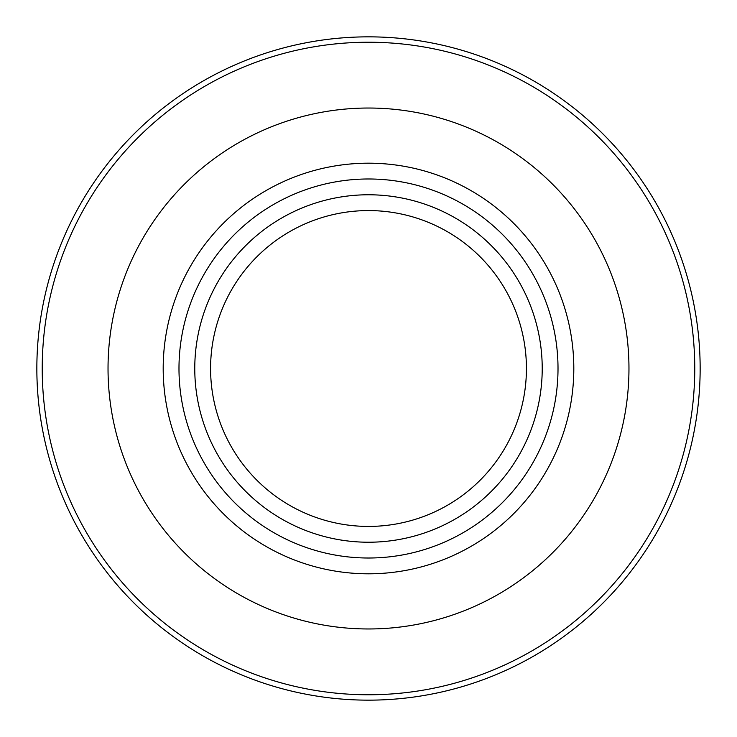 <?xml version="1.0" encoding="UTF-8"?>
<svg xmlns="http://www.w3.org/2000/svg" width="737" height="737" viewBox="0 0 737 737"><rect width="100%" height="100%" fill="white"/><g stroke="black" fill="none" stroke-linecap="round" stroke-linejoin="round"><path stroke-width="1.11" d="M573.81 368.5A205.31 205.31 0 0 0 265.845 190.699A205.31 205.31 0 0 0 265.845 546.301A205.31 205.31 0 0 0 573.81 368.5A205.31 205.31 0 0 0 265.845 190.699A205.31 205.31 0 0 0 265.845 546.301A205.31 205.31 0 0 0 573.81 368.5M526.43 368.5A157.93 157.93 0 0 1 289.54 505.269A157.93 157.93 0 0 1 289.54 231.731A157.93 157.93 0 0 1 526.43 368.5A157.93 157.93 0 0 1 289.54 505.269A157.93 157.93 0 0 1 289.54 231.731A157.93 157.93 0 0 1 526.43 368.5M700.15 368.5A331.65 331.65 0 0 0 202.675 81.282A331.65 331.65 0 0 0 202.675 655.718A331.65 331.65 0 0 0 700.15 368.5A331.65 331.65 0 0 0 202.675 81.282A331.65 331.65 0 0 0 202.675 655.718A331.65 331.65 0 0 0 700.15 368.5M628.965 368.5A260.465 260.465 0 0 0 238.263 142.932A260.465 260.465 0 0 0 238.263 594.068A260.465 260.465 0 0 0 628.965 368.5M558.01 368.5A189.51 189.51 0 0 1 273.74 532.621A189.51 189.51 0 0 1 273.74 204.379A189.51 189.51 0 0 1 558.01 368.5M542.22 368.5A173.72 173.72 0 0 0 281.635 218.051A173.72 173.72 0 0 0 281.635 518.949A173.72 173.72 0 0 0 542.22 368.5M694.761 368.5A326.261 326.261 0 0 1 205.365 651.057A326.261 326.261 0 0 1 205.365 85.943A326.261 326.261 0 0 1 694.761 368.5"/></g></svg>

